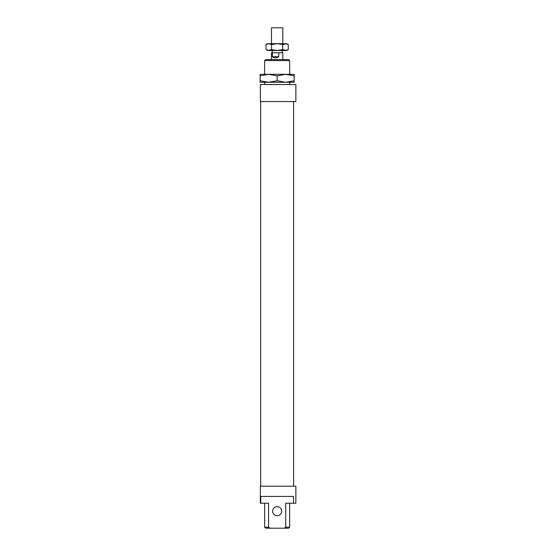 <?xml version="1.0" encoding="UTF-8"?>
<svg xmlns="http://www.w3.org/2000/svg" width="556" height="556" viewBox="0 0 556 556"><rect width="100%" height="100%" fill="white"/><g stroke="black" fill="none" stroke-linecap="round" stroke-linejoin="round"><path stroke-width="0.83" d="M271.474 50.492L282.823 50.492M271.474 43.688L271.474 27.8L282.823 27.8L282.823 43.688M278.778 52.764L278.778 56.733C276.13 58.234 274.004 58.234 272.391 56.733L272.391 52.764L282.823 52.764L282.823 59.568M271.474 59.568L271.474 52.764L272.391 52.764M278.778 56.733L272.391 56.733M289.745 74.323L264.552 74.323L264.67 60.59L289.627 60.59L289.745 74.323M264.67 84.533L264.67 82.267L289.745 82.267L289.627 84.533M285.659 74.323L277.152 75.845L268.638 74.323L294.173 74.323L294.173 75.845L285.659 74.323M285.659 82.267L260.132 82.267L260.132 80.745L268.638 82.267L277.152 80.745L285.659 82.267L294.173 80.745L294.173 82.267L285.659 82.267M268.638 74.323L260.132 75.845L260.132 74.323L268.638 74.323M294.173 80.745L294.173 75.845M277.152 80.745L277.152 75.845M260.132 80.745L260.132 75.845M288.286 49.63L285.499 50.492L277.152 50.492L282.719 49.63L286.792 50.492L288.286 49.63L288.286 44.549L286.792 43.688L282.719 44.549L277.152 43.688L285.499 43.688L288.286 44.549M266.011 49.63L267.505 50.492L271.578 49.63L277.152 50.492L268.798 50.492L266.011 49.63L266.011 44.549L267.505 43.688L277.152 43.688L271.578 44.549L268.798 43.688L266.011 44.549M271.578 49.63L271.578 44.549M282.719 49.63L282.719 44.549M295.868 84.533L295.868 101.553L260.354 101.553L260.354 84.533L295.868 84.533M260.695 486.215L260.695 101.553M293.603 101.553L293.603 486.215M272.607 511.179A4.538 4.538 0 0 0 277.152 515.718A4.538 4.538 0 0 0 281.69 511.179A4.538 4.538 0 0 0 277.152 506.641A4.538 4.538 0 0 0 272.607 511.179M268.583 527.178L268.583 503.236L260.354 503.236L260.354 486.215L295.868 486.215L295.868 503.236L285.714 503.236L285.714 527.178L284.144 528.2L270.153 528.2L268.583 527.178L264.67 527.178L264.67 503.236M260.771 503.236L260.771 496.432L293.526 496.432L293.526 503.236M289.627 60.59L288.613 59.568L265.692 59.568L264.67 60.59M289.627 503.236L289.627 527.178L285.714 527.178M284.144 528.2L288.613 528.2L289.627 527.178M270.153 528.2L265.692 528.2L264.67 527.178M272.155 52.764L272.155 50.721M282.142 52.764L282.142 50.721"/></g></svg>
